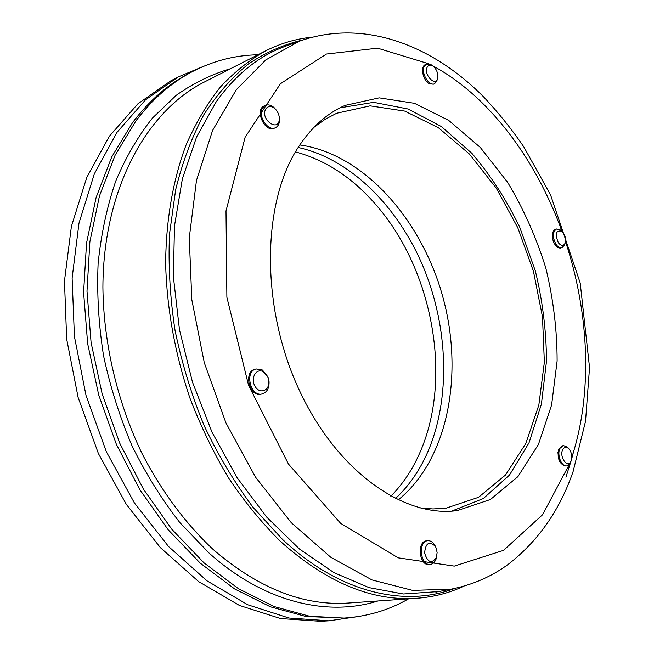 <?xml version="1.0" encoding="UTF-8"?>
<svg xmlns="http://www.w3.org/2000/svg" width="654" height="654" viewBox="0 0 654 654"><rect width="100%" height="100%" fill="white"/><g stroke="black" fill="none" stroke-linecap="round" stroke-linejoin="round"><path stroke-width="0.98" d="M314.043 127.244L325.063 119.33L336.687 113.24L370.131 105.85L404.703 111.09L438.327 127.669L469.253 153.903L496.108 187.894L517.788 227.715L533.46 271.361L542.477 316.855L544.365 362.152L538.831 405.12L525.8 443.518L505.493 475.033L478.54 497.31L446.061 508.183L432.956 508.943L419.435 507.823M408.554 598.843C389.056 610.092 367.564 616.509 344.069 618.087L309.644 616.264L274.075 606.544L238.44 588.682L203.917 562.767L171.806 529.258L143.381 489.045L119.837 443.404L102.163 393.953L91.086 342.565L86.99 291.185L89.884 241.735L99.457 195.963L115.079 155.309L135.918 120.892C152.505 98.967 171.43 82.486 192.693 71.458C213.645 60.724 235.375 55.173 257.889 54.789M344.069 618.087L305.909 616.493L270.364 606.806L234.745 589.009L200.263 563.176L168.192 529.781L139.817 489.691L116.322 444.197L98.697 394.91L87.661 343.669L83.598 292.444L86.524 243.133L96.113 197.475L111.744 156.919L132.59 122.568C149.186 100.683 168.111 84.219 189.374 73.191L192.693 71.458M398.106 499.983C448.415 459.37 464.07 373.548 442.717 296.491C421.389 219.425 363.82 153.886 299.785 144.943M451.685 511.109L483.38 498.52L509.482 475.057L529.004 442.864L541.398 404.188L546.491 361.229C546.368 331.177 542.64 301.053 535.315 270.846L519.791 227.379C506.482 199.822 490.533 175.158 471.943 153.379L441.417 126.582L408.121 109.014L373.663 102.335L340.006 107.836M297.202 148.948C310.429 128.07 326.411 113.551 345.149 105.384L379.222 97.847L414.464 103.307L448.734 120.418L480.257 147.403L507.635 182.327C523.535 208.839 536.255 237.377 545.804 267.944C553.341 299.074 557.11 330.09 557.118 360.992L551.6 405.03L538.446 444.393L517.862 476.692L490.451 499.501L457.35 510.57C403.927 518.189 336.23 470.994 298.576 388.631C260.758 306.448 261.919 204.44 297.202 148.948M287.629 45.445L284.719 46.499C258.518 56.203 235.669 74.654 216.172 101.869L196.568 136.997L182.384 178.779L174.471 225.973L173.408 276.953L179.474 329.771L192.521 382.271L212.051 432.294L237.189 477.845L266.783 517.208L299.54 549.098L334.071 572.691L369.069 587.635L403.33 593.987L438.867 591.551M429.147 564.525C419.173 566.053 416.582 541.299 426.629 540.842M262.328 393.888L261.248 394.141C249.509 397.64 243.084 371.644 255.085 369.216L256.155 368.93C244.155 371.366 250.588 397.379 262.328 393.888C267.118 392.22 269.35 388.067 269.039 381.437L267.878 376.769L262.442 370.017L256.155 368.93M274.402 128.168C264.927 133.089 254.292 109.864 264.249 105.899L265.271 105.425L262.728 107.657C257.096 115.129 267.748 131.855 275.424 127.71C278.163 126.328 279.536 123.59 279.544 119.51L279.127 116.363M433.643 84.153L429.613 83.826C422.942 80.965 419.884 66.479 425.517 64.533L426.514 64.092L424.487 66.021C420.448 72.226 428.852 86.802 434.64 83.728L437.51 79.551L437.706 77.695C435.94 87.759 422.95 74.36 427.332 66.937C428.64 64.91 430.487 64.599 432.866 66.029C436.529 69.038 438.139 72.937 437.698 77.72L437.51 79.551M553.668 242.193L552.483 238.121M560.952 247.997C557.837 248.414 555.262 246.092 553.219 241.04C551.526 234.917 552.287 231.001 555.516 229.284M559.309 460.849L557.887 452.535M565.775 466.032C559.538 464.324 557.126 458.806 558.549 449.461L562.301 445.693M328.913 620.809L288.978 618.03L247.801 604.795L207.032 580.858L168.577 546.556L134.397 502.934L106.34 451.718L85.976 395.286L74.409 336.418L72.12 278.073L78.995 223.071L94.331 173.874L116.968 132.378L145.482 99.849L178.289 76.919L170.743 80.875L137.937 103.765L109.422 136.179L86.761 177.479L71.392 226.398L64.46 281.048L66.667 339.009L78.128 397.46L98.37 453.484L126.296 504.316L160.353 547.619L198.693 581.659L239.372 605.416L280.501 618.553L320.403 621.3L328.913 620.809L355.735 616.935M390.806 496.272C402.619 484.32 412.183 470.062 419.516 453.484C452.879 379.238 433.169 270.764 376.696 205.634C353.078 178.06 325.994 160.148 295.436 151.883M568.694 448.587L567.623 447.287L563.364 445.521L560.11 448.178C556.497 454.187 561.443 467.144 566.846 465.877L570.304 462.909L570.885 461.348M562.832 449.445C564.459 446.862 566.454 446.625 568.817 448.734C571.776 452.527 572.487 456.68 570.95 461.184C567.541 468.992 558.802 456.418 562.832 449.445M561.279 230.813L560.265 229.914L556.521 228.982C552.458 231.966 552.303 237.116 556.072 244.441C557.993 247.073 559.955 248.16 561.966 247.711L564.615 244.898L564.991 243.59M558.344 242.716C554.854 233.928 555.957 230.077 561.663 231.156C565.048 234.484 566.201 238.465 565.138 243.1C563.446 246.28 561.181 246.149 558.344 242.716M435.36 546.278L434.558 544.815C432.621 541.904 430.348 540.539 427.741 540.719C417.693 541.177 420.285 565.947 430.267 564.427C432.866 564.075 434.804 562.276 436.079 559.023L436.741 556.529M435.858 547.365L437.125 552.458L436.431 557.527C431.615 564.083 427.667 562.579 424.601 552.998C425.591 543.033 429.13 540.768 435.212 546.204L435.858 547.365M263.521 371.897L267.862 377.276L268.786 380.996C269.955 390.634 259.752 394.697 255.044 386.301C250.09 378.11 256.499 367.376 263.521 371.897M276.29 110.109L274.181 107.722C271.091 105.032 268.124 104.264 265.271 105.425M265.933 108.728C268.336 105.785 271.369 105.801 275.04 108.777C277.68 111.36 279.111 114.491 279.315 118.17C279.618 133.481 259.246 119.298 265.933 108.728M432.883 66.038L431.452 64.885L426.514 64.092M454.767 588.428C404.834 607.509 339.549 593.129 282.528 539.427L253.049 507.316C234.68 482.791 218.428 455.683 204.293 425.991C191.647 395.212 181.91 363.411 175.076 330.589C170.048 297.693 168.192 265.54 169.5 234.132L175.681 189.603C182.556 161.791 191.965 136.792 203.909 114.597C217.079 94.258 231.949 77.344 248.528 63.863C265.81 52.41 283.926 44.431 302.876 39.943M311.876 37.196C295.951 38.807 280.541 43.36 265.638 50.849C249.395 60.029 234.263 72.128 220.251 87.162C207.048 103.831 195.636 123.173 185.998 145.18C173.008 179.883 165.912 220.349 165.642 264.053C166.901 308.811 174.92 353.283 189.701 397.46C200.598 426.007 213.547 452.838 228.548 477.935C244.522 501.724 261.78 522.84 280.329 541.275C326.493 582.567 372.126 601.549 417.227 598.238C433.855 596.988 449.421 592.965 463.907 586.156M417.227 598.238L348.868 603.013C303.669 606.283 258.42 588.428 213.13 549.45C185.744 523.797 161.35 491.08 141.893 453.255C117.221 401.769 103.504 343.187 102.899 287.278C103.185 188.965 146.717 110.837 204.563 81.913L265.638 50.849M230.502 68.719C211.553 74.294 193.486 83.14 176.286 95.271L152.513 117.99C138.108 136.138 125.838 157.197 115.717 181.158C107.027 206.582 101.166 233.993 98.116 263.382C96.817 293.54 98.615 324.278 103.52 355.572C110.183 386.743 119.707 416.86 132.083 445.938C145.916 473.97 161.865 499.55 179.924 522.669L208.969 552.957C263.897 602.416 327.474 616.975 377.906 600.985M565.914 477.224L571.204 460.571M571.58 459.239L573.403 452.306M299.311 41.218L265.737 59.947L236.233 89.835L212.591 130.424L196.478 180.447L189.276 237.811L191.81 299.646L204.236 362.537L225.932 422.86L255.567 477.191L291.259 522.677L330.801 557.29L371.954 579.926L412.633 590.382L451.056 589.164C472.188 585.019 491.195 576.787 508.068 564.451C538.111 541.234 559.791 510.251 573.117 471.493L585.534 421.233L589.54 367.532L580.204 282.986L550.586 194.99L523.691 146.676C511.412 128.805 498.103 112.259 483.756 97.037C433.022 45.821 364.531 18.059 299.311 41.218L284.719 46.499M569.364 464.381L542.534 514.772L503.564 550.349L454.301 566.111L398.221 557.846L340.669 523.372L288.43 464.013L248.602 385.427L226.881 297.227L226.006 210.94L245.119 137.258L280.402 83.761L326.436 54.045L377.595 48.175L428.95 63.839M432.474 65.662C488.857 95.827 536.002 159.233 561.99 231.418M565.514 241.604C589.377 313.536 592.794 393.487 571.784 457.408M298.126 147.477C350.683 158.906 398.147 206.885 423.342 267.045C448.292 327.417 450.859 398.433 427.716 452.086C419.647 470.504 408.873 486.028 395.384 498.659M451.056 589.164L435.826 592.148M178.289 76.919L203.28 66.446M568.817 448.734L567.623 447.287M570.95 461.184L570.304 462.909M561.663 231.156L560.265 229.914M565.138 243.1L564.615 244.898M435.212 546.204L434.558 544.815M436.431 557.527L436.079 559.023M267.862 377.276L267.878 376.769M268.786 380.996L269.039 381.437M275.04 108.777L274.181 107.722M279.315 118.17L279.544 119.51M432.866 66.029L431.452 64.885"/></g></svg>
